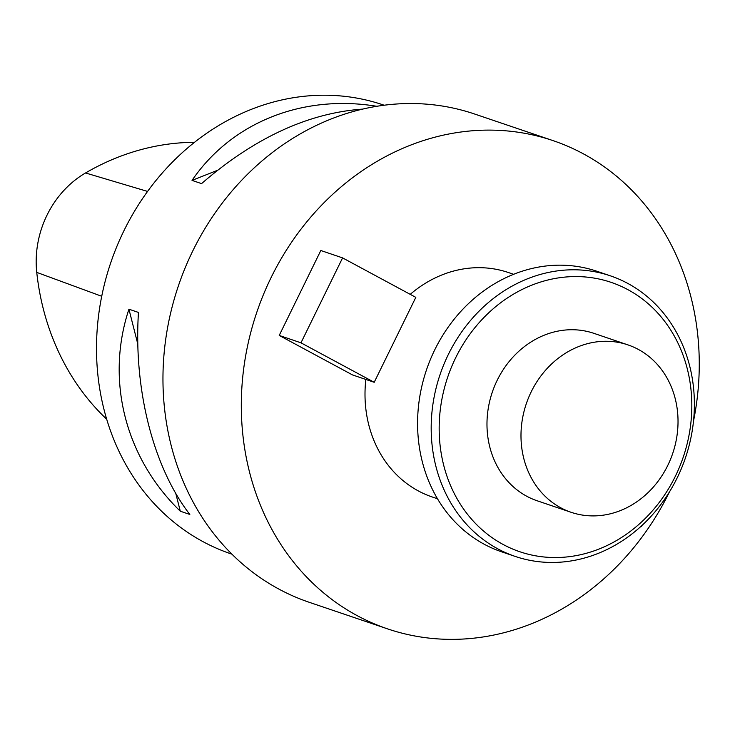 <?xml version="1.0" encoding="UTF-8"?>
<svg xmlns="http://www.w3.org/2000/svg" width="735" height="735" viewBox="0 0 735 735"><rect width="100%" height="100%" fill="white"/><g stroke="black" fill="none" stroke-linecap="round" stroke-linejoin="round"><path stroke-width="1.1" d="M384.185 105.243L383.211 104.903A237.028 207.307 108.7 0 0 110.737 262.762A237.028 207.307 108.7 0 0 230.9 553.822L231.883 554.153M189.814 514.445L180.296 511.211C125.161 457.74 105.427 380.133 128.928 309.196L138.456 312.43C133.531 389.669 153.266 467.276 189.814 514.445M362.75 109.102C308.25 112.969 254.512 137.812 201.555 183.621L192.028 180.397C231.608 122.423 302.471 94.025 376.871 106.309M194.536 142.314A253.584 221.786 108.7 0 0 85.545 172.964A93.593 81.851 108.7 0 0 36.75 272.382A253.584 221.786 108.7 0 0 106.658 419.18M192.028 180.397L217.422 170.345M180.296 511.211L175.757 493.378M137.822 344.145L128.928 309.196M342.583 257.893L320.818 250.506L279.217 335.436L352.451 374.905L374.207 382.292L415.817 297.363L342.583 257.893L300.973 342.822L374.207 382.292M513.636 274.302L508.363 272.52A118.51 103.653 108.7 0 0 410.231 294.349M365.846 379.453A118.51 103.653 108.7 0 0 432.208 496.97L437.481 498.762M693.5 421.146A257.764 225.443 108.7 0 0 583.397 153.845A257.764 225.443 108.7 0 0 553.097 140.642A257.764 225.443 108.7 0 0 256.791 312.311A257.764 225.443 108.7 0 0 387.464 628.838A257.764 225.443 108.7 0 0 669.567 491.687M553.097 140.642L474.755 114.063A257.764 225.443 108.7 0 0 178.44 285.731A257.764 225.443 108.7 0 0 309.123 602.259L387.464 628.838M279.217 335.436L300.973 342.822M641.517 526.361L641.967 525.442M638.302 349.401A88.393 77.313 -71.3 0 1 667.784 465.384A88.393 77.313 -71.3 0 1 571.104 512.295A88.393 77.313 -71.3 0 1 526.297 403.745A88.393 77.313 -71.3 0 1 627.911 344.88A88.393 77.313 -71.3 0 1 638.302 349.401M627.911 344.88L593.898 333.341A88.393 77.313 108.7 0 0 492.285 392.205A88.393 77.313 108.7 0 0 537.101 500.755L571.104 512.295M465.779 512.047A142.213 124.38 108.7 0 0 682.539 459.173A142.213 124.38 108.7 0 0 548.191 279.925A142.213 124.38 108.7 0 0 465.779 512.047M458.897 515.079A148.139 129.562 -71.3 0 1 457.216 338.605A148.139 129.562 -71.3 0 1 610.381 275.836A148.139 129.562 -71.3 0 1 685.479 457.758A148.139 129.562 -71.3 0 1 515.189 556.413A148.139 129.562 -71.3 0 1 458.897 515.079M610.381 275.836L596.774 271.224A148.139 129.562 108.7 0 0 443.609 333.993A148.139 129.562 108.7 0 0 445.3 510.467A148.139 129.562 108.7 0 0 501.582 551.801L515.189 556.413M85.545 172.964L147.579 191.431M36.75 272.382L101.715 296.279"/></g></svg>
